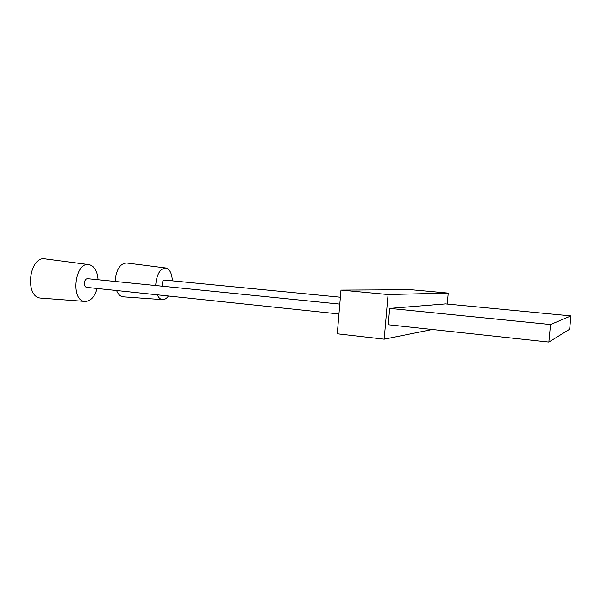 <?xml version="1.0" encoding="UTF-8"?>
<svg xmlns="http://www.w3.org/2000/svg" width="601" height="601" viewBox="0 0 601 601"><rect width="100%" height="100%" fill="white"/><g stroke="black" fill="none" stroke-linecap="round" stroke-linejoin="round"><path stroke-width="0.9" d="M569.65 329.235L548.841 342.074L388.238 324.735L389.666 308.388L550.531 324.548L570.95 315.908L569.65 329.235M550.531 324.548L548.841 342.074M388.073 294.543L384.182 339.174L337.281 333.795L340.977 290.103L411.415 289.75L448.233 293.1L388.073 294.543L340.977 290.103M389.666 308.388L445.619 303.888L570.95 315.908M447.242 304.046L448.233 293.1M384.182 339.174L432.307 329.491M340.376 297.21L164.561 280.066C163.299 280.156 162.51 281.396 162.195 283.785L162.488 286.226M339.798 304.091L87.521 278.669C85.808 278.744 84.749 280.179 84.358 282.988C84.32 285.467 85.026 286.925 86.484 287.353L86.619 287.368M168.415 295.993C166.575 298.554 164.584 299.764 162.443 299.614C160.324 299.351 158.604 297.75 157.282 294.821M155.659 285.535C156.643 274.251 160.061 268.407 165.921 268.008C169.782 269.21 171.931 273.478 172.359 280.825M123.348 296.826L123.062 296.804C120.29 296.451 118.119 294.355 116.549 290.523M115.069 281.448C116.181 269.488 120.087 263.343 126.803 263.013L165.47 267.948M97.129 288.48C94.59 297.029 90.496 301.341 84.854 301.401C70.152 300.876 74.975 260.924 89.264 264.665C94.462 266.213 97.385 271.231 98.038 279.728M41.409 298.134L40.936 298.096C23.995 297.442 29.216 254.794 45.699 258.956L88.527 264.568M86.484 287.353L338.964 313.97M162.443 299.614L123.062 296.804M84.854 301.401L40.936 298.096"/></g></svg>
